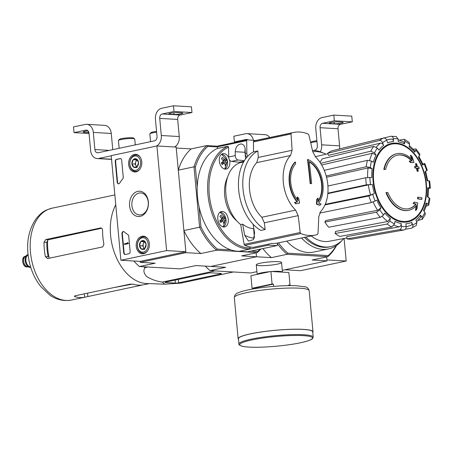 <?xml version="1.0" encoding="UTF-8"?>
<svg xmlns="http://www.w3.org/2000/svg" width="453" height="453" viewBox="0 0 453 453"><rect width="100%" height="100%" fill="white"/><g stroke="black" fill="none" stroke-linecap="round" stroke-linejoin="round"><path stroke-width="0.68" d="M166.613 250.6L120.911 260.265L111.206 155.628L156.908 145.962L166.613 250.6L185.855 251.715L140.153 261.381L120.911 260.265M134.394 154.433A8.845 6.591 93.3 0 1 135.843 154.343A8.845 6.591 93.3 0 1 141.783 163.544A8.845 6.591 93.3 0 1 134.818 171.998A8.845 6.591 93.3 0 1 128.607 163.754A8.845 6.591 93.3 0 1 134.394 154.433M141.982 236.239A8.845 6.591 93.3 0 1 143.431 236.149A8.845 6.591 93.3 0 1 149.371 245.35A8.845 6.591 93.3 0 1 142.406 253.799A8.845 6.591 93.3 0 1 136.194 245.56A8.845 6.591 93.3 0 1 141.982 236.239M137.82 191.359A12.684 9.456 93.3 0 1 147.695 208.414A12.684 9.456 93.3 0 1 131.427 211.851A12.684 9.456 93.3 0 1 137.82 191.359M130.147 251.523A1.925 1.438 93.3 0 1 128.895 253.725L125.328 254.478A1.925 1.438 93.3 0 1 125.039 254.501A1.925 1.438 93.3 0 1 123.726 252.882L121.948 233.754A1.925 1.438 93.3 0 1 123.488 231.528A1.925 1.438 93.3 0 1 124.218 231.851A33.737 25.147 93.3 0 0 127.922 234.654A1.925 1.438 93.3 0 1 128.72 236.109L130.147 251.523M123.25 177.134A1.925 1.438 93.3 0 1 122.746 178.867A33.737 25.147 93.3 0 0 119.7 183.097A1.925 1.438 93.3 0 1 118.482 183.833A1.925 1.438 93.3 0 1 117.168 182.214L115.255 161.562A1.925 1.438 93.3 0 1 116.506 159.36L120.073 158.601A1.925 1.438 93.3 0 1 120.362 158.584A1.925 1.438 93.3 0 1 121.676 160.203L123.25 177.134M185.855 251.715L176.149 147.083L156.908 145.962M139.071 193.052A11.031 8.222 93.3 0 1 140.719 192.927A11.031 8.222 93.3 0 1 148.29 204.416A11.031 8.222 93.3 0 1 139.439 214.954A11.031 8.222 93.3 0 1 131.846 204.569A11.031 8.222 93.3 0 1 139.071 193.052M125.232 254.495A1.925 1.438 93.3 0 1 124.111 252.904L122.333 233.776A1.925 1.438 93.3 0 1 123.68 231.557M127.91 243.074L127.961 243.64L124.394 244.399L124.337 243.827L127.355 243.187L127.503 242.576L127.723 243.102L128.295 243.097L128.346 243.663L127.961 243.64M127.995 243.074L127.525 242.859M127.503 242.576L127.91 242.882M128.346 243.663L124.394 244.399M118.675 183.827A1.925 1.438 93.3 0 1 117.553 182.236L115.634 161.585A1.925 1.438 93.3 0 1 116.891 159.382L120.458 158.624A1.925 1.438 93.3 0 1 120.555 158.612M144.088 240.815L146.093 244.269L144.796 248.425L141.495 249.122L139.496 245.668L140.792 241.511L144.088 240.815A4.451 3.318 93.3 0 1 146.093 244.269A4.451 3.318 93.3 0 1 144.796 248.425A4.451 3.318 93.3 0 1 141.495 249.122A4.451 3.318 93.3 0 1 139.496 245.668A4.451 3.318 93.3 0 1 140.792 241.511A4.451 3.318 93.3 0 1 144.088 240.815M137.435 246.098A7.231 5.391 93.3 0 1 144.898 238.221A7.231 5.391 93.3 0 1 146.042 250.577A7.231 5.391 93.3 0 1 137.435 246.098M147.57 250.837A8.194 6.11 93.3 0 1 142.961 253.182A8.194 6.11 93.3 0 1 137.367 246.29A8.194 6.11 93.3 0 1 143.907 236.828A8.194 6.11 93.3 0 1 148.222 239.688M144.524 248.527A3.856 2.877 93.3 0 1 143.703 247.581L144.297 248.606M143.703 247.581A3.856 2.877 93.3 0 1 143.352 243.776L142.701 245.849L143.703 247.581M144.75 241.54L143.997 241.698L143.352 243.776A3.856 2.877 93.3 0 1 144.858 241.67M144.705 249.309L141.495 249.122M143.997 241.698L140.792 241.511M142.701 245.849L139.496 245.668M136.5 159.009L138.499 162.463L137.208 166.619L133.907 167.316L131.908 163.861L133.199 159.705L136.5 159.009A4.451 3.318 93.3 0 1 138.499 162.463A4.451 3.318 93.3 0 1 137.208 166.619A4.451 3.318 93.3 0 1 133.907 167.316A4.451 3.318 93.3 0 1 131.908 163.861A4.451 3.318 93.3 0 1 133.199 159.705A4.451 3.318 93.3 0 1 136.5 159.009M129.847 164.297A7.231 5.391 93.3 0 1 137.31 156.421A7.231 5.391 93.3 0 1 138.454 168.776A7.231 5.391 93.3 0 1 129.847 164.297M139.983 169.031A8.194 6.11 93.3 0 1 135.368 171.381A8.194 6.11 93.3 0 1 129.773 164.484A8.194 6.11 93.3 0 1 136.319 155.022A8.194 6.11 93.3 0 1 140.628 157.887M136.936 166.727A3.856 2.877 93.3 0 1 136.115 165.775L136.71 166.8M136.115 165.775A3.856 2.877 93.3 0 1 135.758 161.97L135.113 164.048L136.115 165.775M137.163 159.733L136.41 159.892L135.758 161.97A3.856 2.877 93.3 0 1 137.27 159.864M137.112 167.502L133.907 167.316M136.41 159.892L133.199 159.705M135.113 164.048L131.908 163.861M111.223 155.798L98.641 158.459A9.638 7.186 93.3 0 1 97.197 158.573A9.638 7.186 93.3 0 1 90.617 150.458L89.026 133.335A3.856 2.877 93.3 0 0 86.393 130.09A3.856 2.877 93.3 0 0 85.815 130.136L74.037 132.627L73.505 126.919L85.289 124.428A9.638 7.186 93.3 0 1 86.727 124.32A9.638 7.186 93.3 0 1 93.312 132.429L94.898 149.552A3.856 2.877 93.3 0 0 97.531 152.797A3.856 2.877 93.3 0 0 98.108 152.752L154.518 140.821A3.856 2.877 93.3 0 0 157.021 136.415L155.436 119.292A9.638 7.186 93.3 0 1 161.693 108.273L173.476 105.781L174.003 111.483L162.219 113.975A3.856 2.877 93.3 0 0 159.716 118.386L161.308 135.509A9.638 7.186 93.3 0 1 156.376 146.076M88.896 132.57A5.108 0.679 -5.3 0 1 88.295 132.553L84.445 132.327A5.108 0.679 -5.3 0 1 83.142 131.999A5.108 0.679 -5.3 0 1 87.984 130.866M89.043 133.499L74.037 132.627M86.727 124.32L104.688 125.362A9.638 7.186 93.3 0 1 111.268 133.471L112.769 149.654M174.003 111.483L191.964 112.531L191.432 106.823L173.476 105.781M181.551 112.831L177.701 112.604A5.108 0.679 -5.3 0 0 172.066 112.939A5.108 0.679 -5.3 0 0 168.833 113.879A5.108 0.679 -5.3 0 0 170.135 114.207L173.98 114.428A5.108 0.679 -5.3 0 0 179.614 114.094A5.108 0.679 -5.3 0 0 182.853 113.159A5.108 0.679 -5.3 0 0 181.551 112.831M191.964 112.531L180.181 115.022L162.219 113.975M174.586 146.993A9.638 7.186 93.3 0 0 179.263 136.551L177.678 119.428A3.856 2.877 93.3 0 1 180.181 115.022M156.557 131.421A7.231 0.963 174.7 0 0 150.775 132.774L149.915 133.799A8.194 1.087 174.7 0 0 149.852 133.952L150.566 141.659M156.636 132.242A8.194 1.087 174.7 0 0 149.915 133.799M135.288 144.892L134.751 139.082A8.194 1.087 174.7 0 0 134.66 138.946L133.624 138.097A7.231 0.963 174.7 0 0 131.857 137.757A7.231 0.963 174.7 0 0 124.343 138.165A7.231 0.963 174.7 0 0 119.36 139.422L118.493 140.441A8.194 1.087 174.7 0 0 118.431 140.594L119.15 148.301M134.66 138.946A8.194 1.087 174.7 0 0 132.661 138.556A8.194 1.087 174.7 0 0 124.145 139.02A8.194 1.087 174.7 0 0 118.493 140.441M284.852 269.784L300.492 270.696L346.194 261.03L344.099 238.465M282.27 270.333L327.038 260.866L326.675 256.919L326.953 259.914L346.194 261.03M247.298 139.513L246.155 139.45A3.856 2.877 93.3 0 1 246.732 139.405A3.856 2.877 93.3 0 1 247.989 139.881M246.155 139.45L234.377 141.942L233.844 136.234L245.628 133.743A9.638 7.186 93.3 0 1 247.066 133.629A9.638 7.186 93.3 0 1 253.408 140.198M236.636 142.072L234.377 141.942M247.066 133.629L265.028 134.677A9.638 7.186 93.3 0 1 269.75 137.514M313.504 150.424L314.858 150.136A3.856 2.877 93.3 0 0 317.36 145.73L315.775 128.607A9.638 7.186 93.3 0 1 322.032 117.582L333.816 115.09L334.342 120.798L322.559 123.29A3.856 2.877 93.3 0 0 320.056 127.701L321.647 144.824A9.638 7.186 93.3 0 1 320.288 151.795M334.342 120.798L352.298 121.84L351.771 116.132L333.816 115.09M341.89 122.14L338.04 121.919A5.108 0.679 -5.3 0 0 332.406 122.253A5.108 0.679 -5.3 0 0 329.172 123.193A5.108 0.679 -5.3 0 0 330.475 123.522L334.32 123.743A5.108 0.679 -5.3 0 0 339.954 123.409A5.108 0.679 -5.3 0 0 343.193 122.469A5.108 0.679 -5.3 0 0 341.89 122.14M352.298 121.84L340.52 124.332L322.559 123.29M339.518 148.941A9.638 7.186 93.3 0 0 339.603 145.866L338.017 128.743A3.856 2.877 93.3 0 1 340.52 124.332M316.896 140.736A7.231 0.963 174.7 0 0 311.115 142.089L310.667 142.621M316.975 141.557A8.194 1.087 174.7 0 0 310.713 142.82M321.126 204.003A539.506 140.441 -178.5 0 0 318.635 203.171A25.062 16.37 -101.9 0 0 322.077 178.799A25.062 16.37 -101.9 0 0 307.949 159.53L307.519 159.62A539.727 402.349 93.3 0 1 310.158 183.601A539.755 71.727 -5.3 0 1 311.171 183.663L311.602 183.573A539.704 402.338 -86.7 0 0 309.212 161.591A23.516 15.362 -101.9 0 1 321.358 179.932A23.516 15.362 -101.9 0 1 318.023 201.817A539.455 383.595 -72.7 0 0 318.187 198.188L317.757 198.278A539.353 171.914 151.2 0 1 316.692 199.445A539.506 383.629 107.3 0 1 316.466 204.201A539.455 140.43 1.5 0 1 319.631 205.254L320.061 205.164A539.042 171.812 -28.8 0 0 321.126 204.003M307.949 159.53A539.727 402.349 93.3 0 1 310.588 183.51L310.158 183.601M310.588 183.51A539.755 71.727 -5.3 0 1 311.602 183.573M309.257 161.936A23.516 15.362 -101.9 0 1 318.051 201.274M318.187 198.188A539.353 171.914 151.2 0 1 317.123 199.354L316.692 199.445M317.123 199.354A539.506 383.629 107.3 0 1 316.896 204.11L316.466 204.201M316.896 204.11A539.455 140.43 1.5 0 1 320.061 205.164M296.239 203.714A539.449 7.894 -11.2 0 1 299.58 203.103L299.15 203.193A539.449 7.894 -11.2 0 0 295.809 203.805L296.239 203.714A539.042 289.167 21.3 0 0 294.903 202.389L294.473 202.48A539.042 289.167 21.3 0 1 295.809 203.805M299.58 203.103A539.517 408.459 -100.2 0 0 298.742 198.352A539.353 289.331 -158.7 0 0 297.451 197.072L297.026 197.163A539.466 408.425 79.8 0 1 297.536 200.033M297.451 197.072A539.466 408.425 79.8 0 1 298.102 200.707A23.516 15.362 -101.9 0 1 295.639 163.833A539.585 402.247 -86.7 0 0 295.418 162.01L294.994 162.1A25.062 16.37 -101.9 0 0 297.117 201.987M294.903 202.389A539.495 7.894 168.8 0 1 297.553 201.908A25.062 16.37 -101.9 0 1 295.418 162.01M318.736 216.84L320.599 211.568A33.443 21.846 -101.9 0 0 315.531 156.953L312.678 151.489A539.41 407.853 82.8 0 0 308.838 135L308.119 134.009A52.435 34.247 -101.9 0 0 293.595 132.474A52.435 34.247 -101.9 0 0 291.449 133.04L291.007 133.963A539.41 390.384 -76.7 0 1 292.094 150.294L290.532 155.498A33.443 21.846 -101.9 0 0 295.599 210.118L298.159 215.645A539.41 407.853 -97.2 0 1 300.152 232.519L300.769 233.538A52.435 34.247 -101.9 0 0 309.246 235.52A52.435 34.247 -101.9 0 0 315.294 235.073A52.435 34.247 -101.9 0 0 317.44 234.507L317.983 233.555A539.41 390.384 103.3 0 0 318.736 216.84M254.422 237.536L253.601 228.663A33.93 22.157 -101.9 0 1 242.7 224.178L240.702 224.597L244.15 244.365A1.155 0.753 78.1 0 0 244.824 245.367A52.435 34.247 78.1 0 0 253.295 247.349L271.721 243.454A52.435 34.247 78.1 0 0 277.768 243.006L315.294 235.073M293.595 132.474L256.07 140.407A52.435 34.247 78.1 0 0 253.923 140.974A1.155 0.753 78.1 0 0 253.431 141.914L253.533 151.863L257.859 150.945A481.533 348.499 -76.7 0 1 258.284 157.44L256.738 162.65L290.532 155.498M253.533 151.863A42.412 27.701 -101.9 0 0 238.697 190.067A42.412 27.701 -101.9 0 0 260.82 230.424L265.147 229.507A481.533 364.093 -97.2 0 0 264.348 222.797L261.806 217.264A33.443 21.846 -101.9 0 1 256.738 162.65M242.7 224.178L244.62 235.169L248.482 241.104L253.437 239.637L254.614 233.057L253.063 224.178M236.749 220.849A28.913 18.884 -101.9 0 1 227.531 177.276M229.529 159.915A7.905 5.164 -101.9 0 1 226.194 169.077A7.905 5.164 -101.9 0 1 225.283 169.145A7.905 5.164 -101.9 0 1 219.382 161.727A7.905 5.164 -101.9 0 1 222.921 153.612A7.905 5.164 -101.9 0 1 228.737 157.678A3.856 2.52 78.1 0 0 229.529 159.915A3.856 2.52 78.1 0 0 231.54 161.398L239.212 162.236L244.065 161.211M255.685 140.492L247.259 139.841A0.963 0.629 -101.9 0 0 247.145 139.847L217.87 146.042A0.963 0.629 78.1 0 0 217.423 146.829L217.44 148.465A53.012 34.626 -101.9 0 0 197.231 186.981L195.379 166.981A60.243 39.349 -101.9 0 1 207.842 146.387L217.423 146.948M247.774 156.245A3.856 2.52 -101.9 0 1 246.823 153.154L246.698 140.64A0.963 0.629 -101.9 0 1 247.145 139.847M244.377 160.696L238.108 160.011A3.856 2.52 -101.9 0 1 235.26 155.6L235.22 151.721L244.982 152.287L245.594 158.878M245.209 149.314A6.75 5.028 -86.7 0 0 244.982 152.287M246.823 153.154L245.254 153.488L245.215 149.603C244.999 146.228 243.646 144.348 241.149 143.958C237.621 144.388 235.645 146.976 235.22 151.721M245.254 153.488A3.856 2.52 78.1 0 0 246.84 157.293M250.13 246.959L250.226 247.972L249.597 249.076L239.178 251.33L268.453 245.141L268.363 244.161M239.178 251.33L247.593 251.823A0.963 0.629 78.1 0 0 247.7 251.811A0.963 0.629 78.1 0 0 247.808 251.777M277.412 243.08L277.429 244.83A0.963 0.629 78.1 0 1 276.981 245.622A0.963 0.629 78.1 0 1 276.868 245.628L268.453 245.141M235.26 155.6L228.686 156.987A3.856 2.52 78.1 0 0 228.737 157.678M228.686 156.987L228.589 147.146L227.865 146.257L217.44 148.465M223.759 227.032A7.905 5.164 -101.9 0 1 217.865 219.614A7.905 5.164 -101.9 0 1 221.404 211.5A7.905 5.164 -101.9 0 1 228.086 218.165A7.905 5.164 -101.9 0 1 224.671 226.964A7.905 5.164 -101.9 0 1 223.759 227.032M336.607 245.401A61.206 39.977 -101.9 0 1 327.83 256.675L287.123 254.309L271.409 257.632L256.489 256.766L256.126 252.819L256.489 256.766L210.792 266.432L195.872 265.566L180.164 268.884L139.45 266.523L155.164 263.199L140.243 262.332L185.94 252.666L200.86 253.533L216.574 250.215L257.281 252.576L241.574 255.9L256.489 256.766L210.792 266.432L225.713 267.298L209.999 270.617A61.206 39.977 -101.9 0 1 205.294 266.109M225.028 164.722L226.29 164.456A11.789 3.76 -28.8 0 1 225.249 165.588A12.486 8.573 -137.3 0 0 224.314 162.837A12.486 3.981 151.2 0 1 222.23 164.649A11.789 8.097 42.7 0 0 221.262 162.887A12.486 3.981 151.2 0 0 223.346 161.075A12.486 8.573 -137.3 0 0 221.375 158.544A11.789 3.76 151.2 0 0 222.417 157.412A12.486 8.573 -137.3 0 1 224.388 159.943L222.802 160.277M221.642 218.686L224.886 218.001A12.486 3.981 151.2 0 1 223.833 219.592L220.277 220.345M224.886 218.001A11.789 8.097 -137.3 0 0 223.918 216.24A12.486 3.981 151.2 0 1 222.865 217.831L221.279 218.165M251.155 251.081L257.734 251.466A60.243 39.349 -101.9 0 0 260.079 249.195M195.379 166.981L193.997 166.84L199.597 227.219L200.928 226.845L199.077 206.845A53.012 34.626 -101.9 0 1 197.231 186.981M200.928 226.845A60.243 39.349 -101.9 0 0 217.372 249.122L230.854 249.903A53.012 34.626 -101.9 0 1 199.077 206.845M217.616 146.2L206.862 145.577A61.206 39.977 -101.9 0 0 193.997 166.84L178.289 170.164L176.234 148.035L191.155 148.901A61.206 39.977 78.1 0 0 178.289 170.164M140.153 261.381L140.243 262.332M217.372 249.122L216.574 250.215A61.206 39.977 -101.9 0 1 199.597 227.219L183.89 230.537L185.94 252.666M207.842 146.387L206.862 145.577L191.155 148.901M139.45 266.523A61.206 39.977 -101.9 0 1 133.833 261.013M183.89 230.537A61.206 39.977 78.1 0 0 200.86 253.533M260.798 249.042A61.206 39.977 -101.9 0 1 257.281 252.576L257.734 251.466M239.173 251.285A53.012 34.626 -101.9 0 1 230.854 249.903M223.505 222.61L224.767 222.344A11.789 3.76 -28.8 0 1 223.725 223.476A12.486 8.573 -137.3 0 0 222.791 220.724A12.486 3.981 151.2 0 1 220.707 222.536A11.789 8.097 42.7 0 0 219.739 220.775A12.486 3.981 151.2 0 0 221.823 218.963A12.486 8.573 -137.3 0 0 219.852 216.432A11.789 3.76 151.2 0 0 220.894 215.3A12.486 8.573 -137.3 0 1 222.865 217.831M224.767 222.344A12.486 8.573 -137.3 0 0 223.833 219.592M223.165 160.798L226.404 160.113A11.789 8.097 -137.3 0 0 225.435 158.352A12.486 3.981 151.2 0 1 224.388 159.943M226.404 160.113A12.486 3.981 151.2 0 1 225.356 161.704A12.486 8.573 -137.3 0 1 226.29 164.456M219.875 220.668L220.209 221.274M222.791 220.724L220.062 221.302M221.398 162.78L221.732 163.386M221.585 163.414L224.314 162.837M221.8 162.457L225.356 161.704M254.042 229.762L253.708 229.83M265.147 229.507A42.412 27.701 -101.9 0 1 243.029 189.156A42.412 27.701 -101.9 0 1 257.859 150.945M240.702 224.597A33.93 22.157 -101.9 0 1 225.713 189.144A33.93 22.157 -101.9 0 1 241.477 162.412L243.64 161.953M396.913 153.68L396.488 153.771A28.913 18.884 -101.9 0 0 383.816 169.433L384.24 169.343A28.913 18.884 -101.9 0 1 396.913 153.68A28.913 18.884 -101.9 0 1 412.383 159.875A104.241 78.618 85.9 0 0 410.814 155.266L410.384 155.356A104.241 78.618 85.9 0 1 411.698 159.167M384.24 169.343A105.368 14.003 -5.3 0 1 385.684 169.343L385.26 169.433A105.368 14.003 -5.3 0 0 383.816 169.433M397.332 155.169A27.373 17.877 -101.9 0 1 411.647 160.951M385.684 169.343A27.373 17.877 -101.9 0 1 397.547 155.124A27.373 17.877 -101.9 0 1 412.145 160.934A104.048 7.016 171.4 0 0 409.608 161.041L409.184 161.132A103.278 60.436 26.6 0 1 410.463 162.57A104.337 7.033 -8.6 0 1 413.515 162.451L413.946 162.361A103.941 78.392 -94.1 0 0 412.122 156.727A100.996 59.1 -153.4 0 0 410.814 155.266M409.608 161.041A103.278 60.436 26.6 0 1 410.894 162.48L410.463 162.57M410.894 162.48A104.337 7.033 -8.6 0 1 413.946 162.361M408.878 210.26A28.913 18.884 -101.9 0 0 416.607 205.413A104.241 76.206 100.5 0 1 415.922 210.345A100.996 38.692 -32.9 0 0 416.97 208.98A103.941 75.985 -79.5 0 0 417.711 202.989A104.337 20.589 178.1 0 0 414.569 202.106A103.278 39.564 147.1 0 1 413.544 203.442A104.048 20.532 -1.9 0 1 416.154 204.139A27.373 17.877 -101.9 0 1 408.878 208.686A27.373 17.877 -101.9 0 1 387.842 192.553A105.368 14.003 174.7 0 0 386.398 192.553L385.967 192.644A28.913 18.884 -101.9 0 0 408.453 210.351L408.878 210.26A28.913 18.884 -101.9 0 1 386.398 192.553M416.12 205.962A104.241 76.206 100.5 0 1 415.492 210.435L415.922 210.345M414.569 202.106L414.144 202.197A103.278 39.564 147.1 0 1 413.113 203.533A104.048 20.532 -1.9 0 1 415.724 204.229A27.373 17.877 -101.9 0 1 408.663 208.725M413.544 203.442L413.113 203.533M416.154 204.139L415.724 204.229M418.068 197.191A104.218 77.695 93.3 0 1 418.034 198.748L417.604 198.839A104.751 13.918 -5.3 0 1 421.432 199.411L421.862 199.32A102.48 76.398 -86.7 0 0 421.896 197.763A104.977 13.952 174.7 0 0 418.068 197.191L417.638 197.281A104.218 77.695 93.3 0 1 417.604 198.839M418.034 198.748A104.751 13.918 -5.3 0 1 421.862 199.32M419.178 168.465A102.48 76.398 -86.7 0 0 418.861 166.981A104.751 13.918 174.7 0 0 417.383 166.738A103.25 76.97 -86.7 0 0 416.698 163.782A104.218 13.85 174.7 0 0 415.933 163.663A103.595 77.231 93.3 0 1 416.618 166.625A104.751 13.918 174.7 0 0 415.033 166.404L414.608 166.494A104.218 77.695 93.3 0 1 414.92 167.984A104.977 13.952 -5.3 0 1 416.505 168.199A103.595 77.231 93.3 0 1 417.083 171.183A105.368 14.003 -5.3 0 1 417.853 171.296L418.278 171.206A103.25 76.97 -86.7 0 0 417.7 168.227A104.977 13.952 -5.3 0 1 419.178 168.465L418.748 168.556A104.977 13.952 -5.3 0 0 417.734 168.386M415.033 166.404A104.218 77.695 93.3 0 1 415.35 167.893L414.92 167.984M415.35 167.893A104.977 13.952 -5.3 0 1 416.936 168.108L416.505 168.199M416.936 168.108A103.595 77.231 93.3 0 1 417.513 171.092L417.083 171.183M417.513 171.092A105.368 14.003 -5.3 0 1 418.278 171.206M415.933 163.663L415.509 163.754A103.595 77.231 93.3 0 1 416.154 166.557M428.034 197.576L428.436 187.95L427.694 187.763L430.35 188.063L429.699 181.019L427.043 180.724A41.682 27.225 -101.9 0 0 425.022 171.738L427.264 170.215L424.84 163.601L422.598 165.13A41.682 27.225 -101.9 0 0 418.493 157.378L419.659 155.447L419.869 154.207L416.007 148.98L415.843 150.277L414.676 152.202A41.682 27.225 -101.9 0 0 409.116 146.857L409.603 144.281L409.087 142.338L404.291 139.286L404.971 141.33L404.478 143.912L403.793 141.863L398.113 139.705M404.478 143.912A41.682 27.225 -101.9 0 0 398.306 141.789L398.04 138.952L396.239 136.534L390.831 136.279C392.173 136.138 392.994 136.936 393.295 138.675L393.561 141.512C393.266 139.784 392.451 138.986 391.115 139.111L387.904 139.586A44.575 29.117 -101.9 0 0 386.596 139.943M393.561 141.512A41.682 27.225 -101.9 0 0 387.711 142.938L386.737 140.271C385.996 138.641 384.937 137.899 383.555 138.052L331.828 150.843A45.589 29.779 -101.9 0 0 327.695 153.284L328.459 155.373L380.412 143.148C381.788 143.012 382.842 143.754 383.578 145.379L382.604 142.712C381.862 141.081 380.797 140.339 379.421 140.492A47.44 30.985 -101.9 0 1 383.555 138.052M383.578 145.379A41.682 27.225 -101.9 0 0 378.951 150.13L377.411 148.046L373.663 146.41L322.298 158.827A45.589 29.779 -101.9 0 0 320.045 162.389M320.645 163.306L370.769 151.189L374.518 152.825L376.058 154.915L372.326 153.267L321.67 165M376.058 154.915A41.682 27.225 -101.9 0 0 373.351 162.27L371.483 161.081L367.406 160.351L324.269 170.334M326.205 176.002L366.188 166.749L370.271 167.48L372.14 168.669L368.074 167.933L326.534 177.265M372.14 168.669A41.682 27.225 -101.9 0 0 371.771 177.514L365.73 177.757L327.915 185.996M327.87 193.188L366.386 184.796L372.423 184.552L368.317 184.903L327.825 193.641M325.22 204.343L370.588 194.988L374.45 193.533L368.901 195.973L324.971 204.915M319.852 212.576A45.589 29.779 -101.9 0 0 320.039 213.023L371.318 202.582L376.868 200.147A41.682 27.225 -101.9 0 0 380.973 207.899L379.807 209.83L376.432 212.236L324.829 222.061L325.741 220.549L377.615 210.305A44.575 29.117 -101.9 0 1 373.193 202.032M324.829 222.061A45.589 29.779 -101.9 0 0 328.646 227.236L380.248 217.406L383.623 214.999L384.79 213.069A41.682 27.225 -101.9 0 0 390.356 218.414L389.863 220.996L387.173 224.059L335.135 233.471L335.514 231.443L387.683 221.477A44.575 29.117 -101.9 0 1 382.264 216.432M335.135 233.471A45.589 29.779 -101.9 0 0 339.767 236.415L391.805 227.01L394.501 223.946L394.988 221.364A41.682 27.225 -101.9 0 0 401.165 223.488L401.426 226.324C401.454 228.125 400.814 229.229 399.495 229.648L346.97 238.89L346.76 236.664L399.252 226.811A44.575 29.117 -101.9 0 1 394.008 225.226M346.97 238.89A45.589 29.779 -101.9 0 0 351.715 239.167L404.24 229.926C405.554 229.507 406.199 228.403 406.171 226.602L405.911 223.765A41.682 27.225 -101.9 0 0 411.754 222.338L412.728 225.005C413.204 226.693 412.802 227.74 411.517 228.153L405.395 229.235M411.517 228.153L416.335 225.424L416.868 222.565L415.888 219.898A41.682 27.225 -101.9 0 0 420.514 215.147L422.054 217.23L422.338 219.263L418.045 220.413M422.338 219.269L425.327 214.331L424.948 212.451L423.408 210.362A41.682 27.225 -101.9 0 0 426.114 203.006L427.983 204.195L428.68 205.22L429.903 198.765L429.195 197.797L427.326 196.608A41.682 27.225 -101.9 0 0 427.694 187.763M383.844 138.006L390.831 136.279M404.291 139.286L399.523 140.102M416.007 148.98L413.278 149.156M409.37 145.521L414.84 150.906L414.676 152.202M424.84 163.601L423.748 163.624M418.702 156.138L423.176 164.586L422.598 165.13M429.342 188.448C430.577 188.165 430.667 187.972 429.608 187.876A44.547 29.1 -101.9 0 0 428.957 180.832M428.68 205.22L426.211 206.138M426.114 203.006L426.811 204.031L424.189 211.415M420.514 215.147L420.792 217.185M411.754 222.338C412.23 224.014 411.828 225.067 410.56 225.486M401.165 223.488C401.194 225.271 400.554 226.381 399.252 226.811M390.356 218.414L387.683 221.477M380.973 207.899L377.615 210.305M327.695 153.284L379.421 140.492M277.355 264.139A12.684 1.687 174.7 0 0 281.409 262.259A12.684 1.687 174.7 0 0 268.759 261.97A12.684 1.687 174.7 0 0 256.381 264.58A12.684 1.687 174.7 0 0 263.08 265.679A12.684 1.687 174.7 0 0 277.355 264.139M256.925 271.67L250.713 272.983L209.999 270.617M327.038 260.866L312.123 259.994L327.83 256.675L328.283 255.56L287.921 253.216A60.243 39.349 -101.9 0 1 278.482 242.853M341.8 240.668A50.119 32.735 -101.9 0 1 328.527 248.924L313.708 252.061A50.119 32.735 -101.9 0 1 286.704 241.115M336.177 245.696A60.243 39.349 -101.9 0 1 328.283 255.56M262.882 248.601A61.206 39.977 78.1 0 0 271.409 257.632M287.921 253.216L287.123 254.309A61.206 39.977 -101.9 0 1 277.417 243.703M312.434 150.39A50.119 32.735 -101.9 0 1 313.572 150.424A50.119 32.735 -101.9 0 1 323.266 153.029M328.527 248.924A50.119 32.735 -101.9 0 1 301.528 237.984M312.729 151.71A48.346 31.58 -101.9 0 1 316.477 151.596A48.346 31.58 -101.9 0 1 325.979 154.179M343.81 238.521A48.346 31.58 -101.9 0 1 330.905 246.608A48.346 31.58 -101.9 0 1 305.826 237.072M346.879 237.944L329.337 241.234A42.769 27.933 -101.9 0 1 327.083 241.517A42.769 27.933 -101.9 0 1 311.177 235.939M330.905 246.608L329.478 246.913A48.346 31.58 -101.9 0 1 304.399 237.372M143.431 266.755L145.164 267.57C143.137 270.107 143.584 273.034 146.495 276.353C151.025 279.337 156.291 281.245 162.287 282.077L164.773 284.167L180.605 283.142L233.397 271.976M162.287 282.077L215.079 270.911M145.164 267.57L147.831 267.01M178.641 282.819L220.481 273.969A2.894 0.385 174.7 0 0 221.438 273.589A2.894 0.385 174.7 0 0 220.702 273.402L211.336 272.859A2.316 0.306 174.7 0 0 208.086 273.136L165.809 282.072A2.316 0.306 174.7 0 0 165.045 282.378A2.316 0.306 174.7 0 0 165.639 282.525L175.385 283.091A2.316 0.306 174.7 0 0 178.641 282.819L178.323 279.427M49.269 258.21A42.871 28.001 -101.9 0 1 47.656 240.243L46.829 242.338A42.792 27.95 78.1 0 0 48.171 256.794L45.368 256.636L47.576 258.572L102.706 246.913L103.924 244.252A46.942 30.657 -101.9 0 1 102.576 230.362C102.486 228.669 101.795 227.876 100.509 227.978L45.815 239.546L44.032 242.174A46.942 30.657 78.1 0 0 45.368 256.636M47.656 240.243L48.573 239.705L101.246 228.335M100.934 227.944L101.325 228.023M66.755 205.101A46.942 30.657 78.1 0 0 66.432 205.158L51.987 208.204A46.942 30.657 -101.9 0 0 31.704 260.469A46.942 30.657 -101.9 0 0 71.41 300.05C61.478 301.828 53.986 298.091 49.87 295.146L40.753 286.539C35.255 279.552 31.433 271.324 29.269 261.862C25.668 244.654 28.058 230.13 36.438 218.295C43.216 210.458 45.991 210.13 51.987 208.204M114.852 194.932L66.648 205.124M87.882 296.545L142.848 284.914A46.942 30.657 -101.9 0 1 133.476 284.286L130.181 284.139L75.056 295.798L74.309 296.256L74.921 296.67A46.942 30.657 78.1 0 0 84.671 297.236L87.882 296.545L87.571 293.153M164.773 284.167L146.608 283.527A46.942 30.657 -101.9 0 1 137.893 281.455A46.942 30.657 -101.9 0 1 115.764 204.784M273.629 286.387L273.414 284.11L272.072 284.031L270.905 271.472L250.911 275.701L252.078 288.261L253.42 288.334L253.47 288.884M270.905 271.472L288.861 272.519L290.028 285.073L288.68 284.994L288.737 285.611M272.072 284.031L252.078 288.261M290.028 285.073L288.714 285.35M313.199 337.157L312.7 331.828A37.299 4.955 174.7 0 0 275.101 330.339A37.299 4.955 174.7 0 0 238.42 338.719L238.912 344.048C238.448 344.422 239.365 345.112 241.659 346.12C243.901 346.732 247.372 347.1 252.061 347.219C265.322 347.638 287.417 345.605 300.52 342.768C311.149 340.379 312.276 338.986 312.678 338.482L313.199 337.157A37.299 4.955 174.7 0 0 275.594 335.662A37.299 4.955 174.7 0 0 238.912 344.048M312.757 332.445A37.588 4.994 174.7 0 0 312.989 331.8A37.588 4.994 174.7 0 0 275.101 330.299A37.588 4.994 174.7 0 0 238.131 338.748A37.588 4.994 174.7 0 0 238.476 339.337M273.414 284.11L253.42 288.334M28.041 254.546A6.552 4.281 78.1 0 0 26.965 255.113L25.068 256.636A5.396 3.528 78.1 0 0 23.766 262.145A5.396 3.528 78.1 0 0 27.191 266.658L29.536 267.287A6.552 4.281 78.1 0 0 30.164 267.389A6.552 4.281 78.1 0 0 30.753 267.366M26.965 255.113A6.552 4.281 78.1 0 0 25.379 261.806A6.552 4.281 78.1 0 0 29.536 267.287M28.046 254.58A6.552 4.281 78.1 0 0 25.617 261.528A6.552 4.281 78.1 0 0 30.453 267.327A6.552 4.281 78.1 0 0 30.742 267.332M124.111 252.904L123.726 252.882M122.333 233.776L121.948 233.754M120.458 158.624L120.073 158.601M116.891 159.382L116.506 159.36M115.634 161.585L115.255 161.562M117.553 182.236L117.168 182.214M111.54 159.213L98.641 158.459M86.959 130.204L85.815 130.136M111.268 133.471L93.312 132.429M109.292 150.39L94.898 149.552M177.678 119.428L159.716 118.386M179.263 136.551L161.308 135.509M173.822 112.735L173.98 114.428M170.051 113.318L170.135 114.207M88.154 131.064L88.295 132.553M84.366 131.438L84.445 132.327M338.017 128.743L320.056 127.701M339.603 145.866L321.647 144.824M334.161 122.044L334.32 123.743M330.39 122.627L330.475 123.522M244.824 245.367L300.769 233.538M253.923 140.974L291.449 133.04M244.15 244.365L300.152 232.519M253.431 141.914L291.007 133.963M258.284 157.44L292.094 150.294M261.806 217.264L295.599 210.118M264.348 222.797L298.159 215.645M276.868 245.628L247.593 251.823M250.226 247.972A52.05 33.998 -101.9 0 1 210.713 203.833A52.05 33.998 -101.9 0 1 228.589 147.146M249.597 249.076A53.012 34.626 -101.9 0 1 209.337 203.878A53.012 34.626 -101.9 0 1 227.865 146.257M224.422 225.985A7.712 5.034 -101.9 0 1 223.21 226.959L225.843 218.64L220.079 212.095A7.712 5.034 -101.9 0 1 221.568 212.497M219.931 212.202A7.559 4.938 -101.9 0 1 225.843 218.64A7.559 4.938 -101.9 0 1 223.04 226.919M225.945 168.097A7.712 5.034 -101.9 0 1 224.733 169.071L227.366 160.753L221.602 154.207A7.712 5.034 -101.9 0 1 223.091 154.609M221.455 154.314A7.559 4.938 -101.9 0 1 227.366 160.753A7.559 4.938 -101.9 0 1 224.563 169.031M246.698 140.64L217.423 146.829M238.108 160.011L231.54 161.398M254.218 238.159A43.567 28.454 -101.9 0 1 244.62 235.169M426.018 184.139A39.349 25.702 -101.9 0 1 403.436 221.449A39.349 25.702 -101.9 0 1 373.651 181.098A39.349 25.702 -101.9 0 1 396.233 143.782A39.349 25.702 -101.9 0 1 426.018 184.139M396.064 143.097A40.068 26.172 -101.9 0 1 424.659 203.748A40.068 26.172 -101.9 0 1 378.481 201.07A40.068 26.172 -101.9 0 1 396.064 143.097M404.971 141.33A44.547 29.1 -101.9 0 1 409.603 144.281M393.295 138.675A44.547 29.1 -101.9 0 1 398.04 138.952M382.604 142.712A44.547 29.1 -101.9 0 1 386.737 140.271M374.518 152.825A44.547 29.1 -101.9 0 1 377.411 148.046M370.271 167.48A44.547 29.1 -101.9 0 1 371.483 161.081M370.514 184.439A44.547 29.1 -101.9 0 1 369.858 177.4M374.45 193.533A41.682 27.225 -101.9 0 1 372.423 184.552M375.197 201.126A44.547 29.1 -101.9 0 1 372.779 194.518M383.623 214.999A44.547 29.1 -101.9 0 1 379.807 209.83M394.501 223.946A44.547 29.1 -101.9 0 1 389.863 220.996M406.171 226.602A44.547 29.1 -101.9 0 1 401.426 226.324M416.868 222.565A44.547 29.1 -101.9 0 1 412.728 225.005M424.948 212.451A44.547 29.1 -101.9 0 1 422.054 217.23M429.195 197.797A44.547 29.1 -101.9 0 1 427.983 204.195M424.268 164.15A44.547 29.1 -101.9 0 1 426.686 170.758M415.843 150.277A44.547 29.1 -101.9 0 1 419.659 155.447M367.649 177.474A44.575 29.117 -101.9 0 1 368.074 167.933M370.588 194.988A44.575 29.117 -101.9 0 1 368.317 184.903M406.347 226.794A44.575 29.117 -101.9 0 1 406.188 226.823L410.916 225.379M376.341 147.049A44.575 29.117 -101.9 0 1 380.412 143.148M369.603 160.385A44.575 29.117 -101.9 0 1 372.326 153.267M370.769 151.189A47.44 30.985 -101.9 0 1 373.663 146.41M366.188 166.749A47.44 30.985 -101.9 0 1 367.406 160.351M366.386 184.796A47.44 30.985 -101.9 0 1 365.73 177.757M371.318 202.582A47.44 30.985 -101.9 0 1 368.901 195.973M380.248 217.406A47.44 30.985 -101.9 0 1 376.432 212.236M391.805 227.01A47.44 30.985 -101.9 0 1 387.173 224.059M404.24 229.926A47.44 30.985 -101.9 0 1 399.495 229.648M48.573 239.705L45.815 239.546M46.829 242.338L44.032 242.174M74.921 296.67L74.847 295.849M84.671 297.236L84.354 293.833M220.481 273.969L220.43 273.391M165.639 282.525L165.6 282.123M175.385 283.091L175.107 280.107M281.545 262.474L282.44 272.145A12.684 1.687 174.7 0 0 271.574 271.511M270.209 271.624A12.684 1.687 174.7 0 0 257.225 274.365M300.435 342.774A36.529 4.853 174.7 0 0 287.406 335.696A36.529 4.853 174.7 0 0 240.532 345.611A36.529 4.853 174.7 0 0 300.435 342.774M312.989 331.8L309.167 290.611A37.588 4.994 174.7 0 0 271.279 289.11A37.588 4.994 174.7 0 0 234.309 297.559L238.131 338.748M26.846 266.925A5.396 3.528 78.1 0 0 27.469 266.879L26.772 266.93C22.401 267.038 20.912 256.834 25.238 256.319A5.396 3.528 78.1 0 0 22.82 261.862A5.396 3.528 78.1 0 0 26.846 266.925M28.069 254.779A6.359 4.156 78.1 0 0 25.747 261.534A6.359 4.156 78.1 0 0 30.436 267.14A6.359 4.156 78.1 0 0 30.685 267.14M28.097 255.011A6.166 4.032 78.1 0 0 26.042 261.624A6.166 4.032 78.1 0 0 30.561 266.919A6.166 4.032 78.1 0 0 30.617 266.919M142.961 253.182L144.796 253.289M143.907 236.828L145.747 236.93M135.368 171.381L137.208 171.483M136.319 155.022L138.154 155.13M111.557 159.405L97.197 158.573M276.981 245.622L247.7 251.811M416.579 221.777L420.797 217.185M427.785 180.906L425.599 171.2M315.288 156.698L327.859 153.737M386.573 139.898L387.904 139.586M113.335 287.7L132.531 284.105M149.122 283.618L143.51 284.801M85.402 297.089L71.41 300.05M256.29 264.818L257.174 274.376M309.167 290.611C308.431 288.334 307.145 287.083 305.311 286.851L296.222 285.696C289.24 285.43 280.956 285.724 271.37 286.585C261.987 287.462 253.861 288.646 246.987 290.147C242.729 291.075 239.541 292.077 237.406 293.153C235.639 293.725 234.609 295.192 234.309 297.559M27.469 266.879L27.775 266.817M25.238 256.319L25.538 256.256"/></g></svg>
